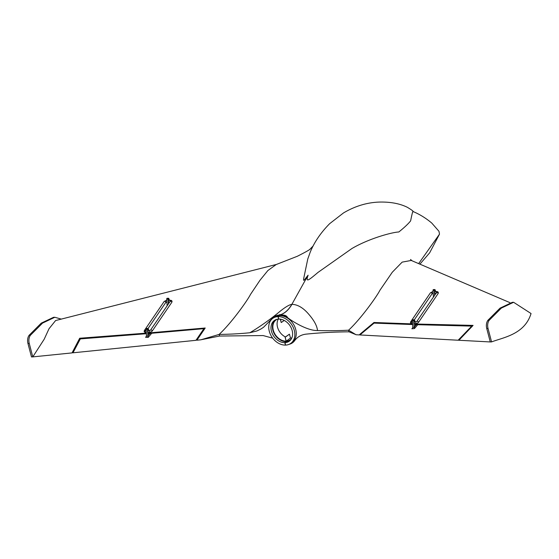 <?xml version="1.0" encoding="UTF-8"?>
<svg xmlns="http://www.w3.org/2000/svg" width="559" height="559" viewBox="0 0 559 559"><rect width="100%" height="100%" fill="white"/><g stroke="black" fill="none" stroke-linecap="round" stroke-linejoin="round"><path stroke-width="0.84" d="M414.771 323.703L416.315 323.654A0.957 0.559 88.1 0 1 415.728 322.718A0.957 0.559 88.1 0 1 416.252 321.739L414.743 321.788A0.957 0.559 88.1 0 0 414.401 322.012A0.957 0.559 -91.9 0 0 414.254 323.081A0.957 0.559 -91.9 0 0 414.806 323.703A0.957 0.559 -91.9 0 0 414.841 323.703M435.866 293.496L435.377 293.51A0.957 0.559 -91.9 0 1 434.839 292.916A0.957 0.559 -91.9 0 1 435.314 291.595L436.824 291.546A0.957 0.559 -91.9 0 0 436.334 292.811M414.24 327.364L414.478 328.545L411.892 328.783L412.787 327.504L414.24 327.364L415.477 325.701A0.769 0.447 -91.9 0 1 415.33 324.185A0.769 0.447 -91.9 0 1 415.728 325.408L416.336 324.674L471.719 326.114L458.149 340.228L359.905 334.953L374.069 323.109L412.682 324.548M414.17 319.741A0.797 0.461 88.1 0 0 413.73 320.593L412.437 320.635A0.797 0.461 88.1 0 1 412.87 319.783L414.17 319.741A0.797 0.461 88.1 0 1 414.575 320.118L415.218 321.774M415.945 323.661L416.336 324.674L417.608 324.849L414.478 328.545M414.149 327.26L413.73 320.593M414.45 320.356L414.212 321.013L414.177 320.062L414.45 320.356M412.437 320.635L412.787 327.504M458.149 340.228L459.26 339.914M471.901 326.791L471.719 326.114M434.741 289.548A0.797 0.461 88.1 0 0 434.301 290.401L433.008 290.442A0.797 0.461 88.1 0 1 433.442 289.59L434.741 289.548A0.797 0.461 88.1 0 1 435.154 289.918L435.789 291.581M434.616 295.334L434.301 290.401M435.021 290.163L434.783 290.82L434.748 289.862L435.021 290.163M433.008 290.442L433.428 297.074M487.937 320.279L489.23 320.237L501.339 308.1L513.609 302.286L512.317 302.328L500.046 308.142L487.937 320.279A6.841 3.983 -91.9 0 0 486.735 328.468L490.271 341.947L458.904 340.263L473.082 325.394L416.085 324.017M412.64 323.906L373.971 322.494L359.151 334.911L360.772 334.254M374.132 323.109L373.971 322.494M359.151 334.911L356.041 334.743L348.592 330.201C337.727 330.76 327.357 330.872 317.491 330.53C307.848 330.914 292.56 321.614 287.578 317.61A15.945 12.067 -125.7 0 0 279.961 315.115L278.137 316.618A15.414 11.662 54.3 0 1 293.119 327.197A15.414 11.662 54.3 0 1 290.792 343.373A15.414 11.662 54.3 0 1 285.614 345.099L284.964 342.646A12.752 9.65 -125.7 0 0 289.241 341.221A12.752 9.65 -125.7 0 0 291.176 327.833A12.752 9.65 -125.7 0 0 278.787 319.077L278.137 316.618M289.15 344.309A15.945 12.067 -125.7 0 0 294.635 340.669C297.402 336.923 301.168 334.75 305.927 334.156C319.797 332.724 334.163 331.948 349.019 331.822L356.139 334.729M513.609 302.286L531.05 313.529C524.691 334.401 503.373 337.419 491.564 341.905L488.028 328.426A6.841 3.983 -91.9 0 1 489.23 320.237M490.271 341.947L491.564 341.905M289.918 340.669A12.752 9.65 54.3 0 1 286.376 341.633L284.964 342.646M290.792 343.373L292.203 342.36A15.414 11.662 -125.7 0 0 294.53 326.183A15.414 11.662 -125.7 0 0 279.549 315.604M349.019 331.822L348.592 330.201C360.904 318.805 376.913 296.326 379.952 290.219L392.313 272.205L402.159 262.122L411.249 260.452L509.941 302.65M280.492 319.189L281.198 322.494L280.325 319.161M281.359 322.487L284.21 320.44M285.223 337.224L289.45 334.184L285.146 337.238L286.25 341.137L290.477 338.097A12.221 9.251 -125.7 0 0 291.833 337.929M286.376 341.633L286.25 341.137A12.221 9.251 -125.7 0 0 290.345 339.774A12.221 9.251 -125.7 0 0 291.344 338.901M289.45 334.184L290.477 338.097M279.423 315.108C284.335 313.816 288.514 310.224 291.959 304.327C297.199 304.515 302.321 307.282 307.331 312.649C313.676 319.615 317.058 325.576 317.491 330.53M287.578 317.61C286.718 315.514 284.175 314.682 279.961 315.115M290.959 305.983L308.093 275.189C305.549 282.679 307.925 280.918 318.001 272.415L351.925 248.524C369.394 238.274 392.446 232.209 398.826 231.978C404.395 227.492 408.329 223.789 410.627 220.868C412.179 213.182 412.996 210.177 413.087 211.861M418.649 263.617L439.5 234.144L438.976 231.307L431.786 223.083C425.979 218.199 419.781 214.37 413.185 211.582L413.192 211.588C413.422 211.218 411.473 209.779 407.336 207.291C399.832 203.588 390.615 201.848 379.701 202.065C367.249 202.414 355.175 206.04 343.485 212.944L329.684 223.649C320.922 232.495 314.465 241.928 310.308 251.934L307.764 259.027L303.579 279.074L303.614 280.269L304.124 280.185L308.093 275.189M169.573 302.195L169.084 302.209A0.957 0.559 -91.9 0 1 168.545 301.615A0.957 0.559 -91.9 0 1 169.021 300.295L170.53 300.246A0.957 0.559 -91.9 0 0 170.041 301.511M148.547 332.402A0.957 0.559 -91.9 0 1 148.512 332.402A0.957 0.559 -91.9 0 1 147.967 331.78A0.957 0.559 -91.9 0 1 148.107 330.711A0.957 0.559 -91.9 0 1 148.449 330.488L149.959 330.439A0.957 0.559 88.1 0 0 149.435 331.417A0.957 0.559 88.1 0 0 150.022 332.353L152.111 331.228L171.753 302.391C172.347 301.196 171.941 300.476 170.53 300.246M148.925 330.474L148.289 328.818A0.797 0.461 88.1 0 0 147.876 328.44L146.577 328.482A0.797 0.461 88.1 0 0 146.144 329.335L147.436 329.293L147.953 336.155L146.493 336.113L145.592 337.329L148.191 337.398L147.953 336.155M146.493 336.113L146.144 329.335M147.862 336.036L150.071 333.443L151.363 333.681L148.191 337.398M150.071 333.443L149.658 332.36M147.876 328.44A0.797 0.461 88.1 0 0 147.436 329.293M149.47 333.36A0.769 0.447 -91.9 0 1 148.61 333.674A0.769 0.447 -91.9 0 1 149.47 333.36M148.156 329.055L147.918 329.712L147.883 328.762L148.156 329.055M146.423 333.709L80.328 338.901L72.984 352.806L195.957 340.312L203.895 328.671L150.057 333.402M197.6 339.229L195.957 340.312M203.895 328.671L204.154 329.663M167.134 305.773L166.715 299.142L168.007 299.1L168.322 304.033M169.496 300.281L168.86 298.618A0.797 0.461 88.1 0 0 168.448 298.247L167.155 298.289A0.797 0.461 88.1 0 0 166.715 299.142M168.727 298.862L168.49 299.519L168.455 298.562L168.727 298.862M168.448 298.247A0.797 0.461 88.1 0 0 168.007 299.1M80.035 339.537L79.699 338.244L146.381 333.122M149.833 332.836L205.209 328.007L196.901 340.214L200.793 339.816L219.114 334.429C230.091 334.275 240.342 333.716 249.866 332.745L256.965 330.942L260.983 328.971L263.582 327.239L272.54 318.099A15.945 12.067 54.3 0 1 277.138 315.416A15.945 12.067 54.3 0 1 278.731 315.15L279.395 315.611L277.984 316.625A15.414 11.662 -125.7 0 0 272.806 318.344A15.414 11.662 -125.7 0 0 270.472 334.527A15.414 11.662 -125.7 0 0 285.453 345.106L284.81 342.646A12.752 9.65 54.3 0 1 272.422 333.891A12.752 9.65 54.3 0 1 274.357 320.503A12.752 9.65 54.3 0 1 278.627 319.077L277.984 316.625M73.215 352.387L72.041 352.904L79.699 338.244M272.694 338.16L263.114 335.554L219.54 336.05L200.765 339.802M276.873 264.323L55.607 320.545L49.01 328.748L44.21 339.201L32.778 356.894L72.041 352.904M61.336 319.119L54.824 317.274L42.554 323.088L30.452 335.225L29.152 335.267L41.261 323.13L53.531 317.316L54.824 317.274M29.243 343.415L27.95 343.457L31.486 356.935L32.778 356.894L29.243 343.415A6.841 3.983 -91.9 0 1 30.452 335.225M27.95 343.457A6.841 3.983 -91.9 0 1 29.152 335.267M275.091 320.041A12.752 9.65 -125.7 0 0 274.085 333.388A12.752 9.65 -125.7 0 0 286.222 341.633L284.81 342.646M272.806 318.344L274.21 317.33A15.414 11.662 54.3 0 1 279.395 315.611L279.416 315.702M219.54 336.05L219.114 334.429C231.426 323.032 247.434 300.553 250.474 294.453L260.068 280.15L267.894 270.521L276.223 264.519L297.339 256.267C305.382 252.193 309.686 249.775 310.252 249.028L310.252 249.028M285.446 336.958A12.221 9.251 54.3 0 1 278.298 319.098M285.146 337.238L286.096 341.144A12.221 9.251 54.3 0 1 274.224 332.745A12.221 9.251 54.3 0 1 276.076 319.923A12.221 9.251 54.3 0 1 277.222 319.252M285.062 337.231L289.373 334.198M286.096 341.144L286.243 341.724M279.262 315.115C284.203 313.823 288.402 310.224 291.861 304.334C288.884 304.781 284.021 307.883 277.271 313.627C267.817 321.118 258.684 327.483 249.866 332.745M280.024 314.507L278.731 315.15M291.861 304.334L290.708 306.374M433.204 293.58L432.568 293.601A0.957 0.559 -91.9 0 1 432.121 293.258A0.957 0.559 -91.9 0 1 432.03 293.007A0.957 0.559 -91.9 0 1 432.512 291.686L433.085 291.672M412.339 322.208L411.934 321.879A0.957 0.559 88.1 0 0 411.41 322.857A0.957 0.559 88.1 0 0 411.997 323.794C410.53 323.577 410.124 322.857 410.774 321.649A0.957 0.608 -145.7 0 1 412.137 321.872M414.352 319.797L432.002 293.887A0.957 0.608 -145.7 0 0 431.988 293.328A0.957 0.608 -145.7 0 0 431.848 293.112A0.957 0.608 -145.7 0 0 430.423 292.811L410.774 321.649M416.252 321.739L416.818 321.453A0.957 0.608 34.3 0 1 417.95 321.488A0.957 0.608 34.3 0 1 418.398 322.529L438.046 293.692C438.64 292.497 438.235 291.777 436.824 291.546M416.818 321.453L436.467 292.616A0.957 0.608 34.3 0 1 437.599 292.65A0.957 0.608 34.3 0 1 438.046 293.692M486.735 328.468L488.028 328.426M149.959 330.439L150.525 330.152A0.957 0.608 34.3 0 1 151.657 330.187A0.957 0.608 34.3 0 1 152.111 331.228M150.525 330.152L170.174 301.315A0.957 0.608 34.3 0 1 171.306 301.35A0.957 0.608 34.3 0 1 171.753 302.391M146.22 330.565L145.64 330.579A0.957 0.559 88.1 0 0 145.116 331.557A0.957 0.559 88.1 0 0 145.71 332.493L146.339 332.472M166.917 302.279L166.282 302.3A0.957 0.559 -91.9 0 1 165.834 301.958A0.957 0.559 -91.9 0 1 165.737 301.706A0.957 0.559 -91.9 0 1 166.219 300.386L166.792 300.372M145.843 330.572A0.957 0.608 -145.7 0 0 144.488 330.348C143.831 331.557 144.236 332.27 145.71 332.493M148.058 328.496L165.716 302.587A0.957 0.608 -145.7 0 0 165.702 302.028A0.957 0.608 -145.7 0 0 165.555 301.811A0.957 0.608 -145.7 0 0 164.129 301.511L144.488 330.348M430.423 292.811L432.512 291.686M432.002 293.887L432.568 293.601M411.997 323.794L412.633 323.773M411.941 321.879L412.514 321.865M416.315 323.654L418.398 322.529M436.467 292.616L436.488 293.133M410.509 259.46L412.151 260.836M439.5 234.144L429.64 252.85L419.9 264.155M170.174 301.315L170.195 301.832M148.477 332.402L150.022 332.353M145.64 330.579L146.046 330.907M164.129 301.511L166.219 300.386M165.716 302.587L166.282 302.3M278.054 315.192L277.138 315.416M313.166 245.953L309.56 249.628"/></g></svg>
